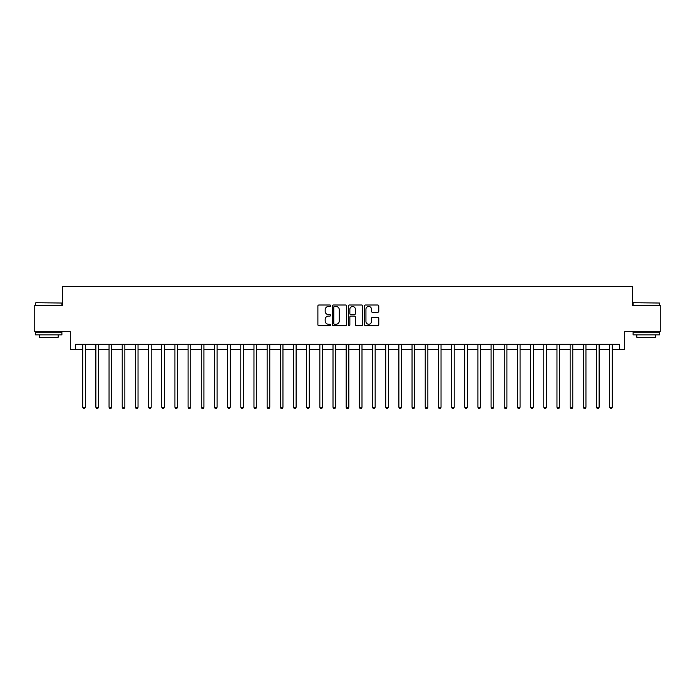 <?xml version="1.0" encoding="UTF-8"?>
<svg xmlns="http://www.w3.org/2000/svg" width="695" height="695" viewBox="0 0 695 695"><rect width="100%" height="100%" fill="white"/><g stroke="black" fill="none" stroke-linecap="round" stroke-linejoin="round"><path stroke-width="1.04" d="M330.638 305.731A0.721 0.721 0 0 0 329.916 305.009L318.918 305.009A1.034 1.034 0 0 0 317.884 306.043L317.884 324.669A1.034 1.034 0 0 0 318.918 325.703L329.916 325.703A0.721 0.721 0 0 0 330.638 324.973A0.721 0.721 0 0 0 329.916 324.252L328.492 324.252A3.31 3.31 0 0 1 325.182 320.942L325.182 319.387A3.31 3.31 0 0 1 328.492 316.077L329.916 316.077A0.721 0.721 0 0 0 330.638 315.356A0.721 0.721 0 0 0 329.916 314.635L328.492 314.635A3.31 3.31 0 0 1 325.182 311.325L325.182 309.77A3.31 3.31 0 0 1 328.492 306.46L329.916 306.46A0.721 0.721 0 0 0 330.638 305.731M377.733 312.307A1.034 1.034 0 0 0 378.766 311.273L378.766 306.043A1.034 1.034 0 0 0 377.733 305.009L365.527 305.009A1.034 1.034 0 0 0 364.493 306.043L364.493 324.669A1.034 1.034 0 0 0 365.527 325.703L377.733 325.703A1.034 1.034 0 0 0 378.766 324.669L378.766 318.353A1.034 1.034 0 0 0 377.733 317.32L372.511 317.32A1.034 1.034 0 0 0 371.478 318.353L371.478 321.481A2.771 2.771 0 0 1 368.706 324.252A2.771 2.771 0 0 1 365.944 321.481L365.944 309.223A2.771 2.771 0 0 1 368.706 306.46A2.771 2.771 0 0 1 371.478 309.223L371.478 311.273A1.034 1.034 0 0 0 372.511 312.307L377.733 312.307M75.59 349.611L75.59 344.338L619.41 344.338L619.41 349.611L624.683 349.611L624.683 331.689L660.25 331.689L660.25 305.34L632.589 305.34L632.589 286.375L62.411 286.375L62.411 305.34L34.75 305.34L34.75 331.689L70.317 331.689L70.317 349.611L82.705 349.611M346.596 306.043A1.034 1.034 0 0 0 345.563 305.009L333.357 305.009A1.034 1.034 0 0 0 332.323 306.043L332.323 324.669A1.034 1.034 0 0 0 333.357 325.703L345.563 325.703A1.034 1.034 0 0 0 346.596 324.669L346.596 306.043M349.437 305.009L361.643 305.009A1.034 1.034 0 0 1 362.677 306.043L362.677 324.669A1.034 1.034 0 0 1 361.643 325.703L356.422 325.703A1.034 1.034 0 0 1 355.388 324.669L355.388 317.111A1.034 1.034 0 0 0 354.354 316.077L350.888 316.077A1.034 1.034 0 0 0 349.854 317.111L349.854 324.973A0.721 0.721 0 0 1 349.133 325.703A0.721 0.721 0 0 1 348.404 324.973L348.404 306.043A1.034 1.034 0 0 1 349.437 305.009M85.337 349.611L95.875 349.611M98.516 349.611L109.054 349.611M111.687 349.611L122.224 349.611M124.857 349.611L135.403 349.611M138.036 349.611L148.574 349.611M151.206 349.611L161.744 349.611M164.385 349.611L174.923 349.611M177.555 349.611L188.093 349.611M190.734 349.611L201.272 349.611M203.904 349.611L214.442 349.611M217.075 349.611L227.621 349.611M230.254 349.611L240.791 349.611M243.424 349.611L253.962 349.611M256.603 349.611L267.141 349.611M269.773 349.611L280.311 349.611M282.952 349.611L293.49 349.611M296.122 349.611L306.66 349.611M309.292 349.611L319.839 349.611M322.471 349.611L333.009 349.611M335.642 349.611L346.18 349.611M348.82 349.611L359.358 349.611M361.991 349.611L372.529 349.611M375.161 349.611L385.708 349.611M388.34 349.611L398.878 349.611M401.51 349.611L412.048 349.611M414.689 349.611L425.227 349.611M427.859 349.611L438.397 349.611M441.038 349.611L451.576 349.611M454.209 349.611L464.747 349.611M467.379 349.611L477.925 349.611M480.558 349.611L491.096 349.611M493.728 349.611L504.266 349.611M506.907 349.611L517.445 349.611M520.077 349.611L530.615 349.611M533.256 349.611L543.794 349.611M546.426 349.611L556.964 349.611M559.597 349.611L570.143 349.611M572.776 349.611L583.314 349.611M585.946 349.611L596.484 349.611M599.125 349.611L609.663 349.611M612.295 349.611L619.41 349.611M334.495 306.46A0.721 0.721 0 0 0 333.765 307.181L333.765 323.531A0.721 0.721 0 0 0 334.495 324.252L335.989 324.252A3.31 3.31 0 0 0 339.299 320.942L339.299 309.77A3.31 3.31 0 0 0 335.989 306.46L334.495 306.46M355.388 309.275A2.771 2.771 0 0 0 352.617 306.512A2.771 2.771 0 0 0 349.854 309.275L349.854 313.593A1.034 1.034 0 0 0 350.888 314.635L354.354 314.635A1.034 1.034 0 0 0 355.388 313.593L355.388 309.275M85.468 344.338L85.415 344.468A1.051 1.051 0 0 0 85.337 344.868L85.337 407.261L82.705 407.261L82.705 344.868A1.051 1.051 0 0 0 82.627 344.468L82.575 344.338M85.337 407.261L84.547 408.625L83.496 408.625L82.705 407.261M98.638 344.338L98.586 344.468A1.051 1.051 0 0 0 98.516 344.868L98.516 407.261L95.875 407.261L95.875 344.868A1.051 1.051 0 0 0 95.797 344.468L95.745 344.338M98.516 407.261L97.726 408.625L96.666 408.625L95.875 407.261M111.817 344.338L111.765 344.468A1.051 1.051 0 0 0 111.687 344.868L111.687 407.261L109.054 407.261L109.054 344.868A1.051 1.051 0 0 0 108.976 344.468L108.924 344.338M111.687 407.261L110.896 408.625L109.845 408.625L109.054 407.261M124.987 344.338L124.935 344.468A1.051 1.051 0 0 0 124.857 344.868L124.857 407.261L122.224 407.261L122.224 344.868A1.051 1.051 0 0 0 122.146 344.468L122.094 344.338M124.857 407.261L124.066 408.625L123.015 408.625L122.224 407.261M138.166 344.338L138.114 344.468A1.051 1.051 0 0 0 138.036 344.868L138.036 407.261L135.403 407.261L135.403 344.868A1.051 1.051 0 0 0 135.325 344.468L135.273 344.338M138.036 407.261L137.245 408.625L136.185 408.625L135.403 407.261M35.853 302.707L61.89 303.029L35.853 302.707M48.711 334.851L35.541 334.851L35.541 332.219L61.89 332.219L61.89 334.851L48.711 334.851M58.198 334.851L58.198 337.275L39.233 337.275L39.233 334.851M633.432 302.707L659.459 303.029L633.432 302.707M646.289 334.851L633.11 334.851L633.11 332.219L659.459 332.219L659.459 334.851L646.289 334.851M655.767 334.851L655.767 337.275L636.802 337.275L636.802 334.851M151.336 344.338L151.284 344.468A1.051 1.051 0 0 0 151.206 344.868L151.206 407.261L148.574 407.261L148.574 344.868A1.051 1.051 0 0 0 148.495 344.468L148.443 344.338M151.206 407.261L150.415 408.625L149.364 408.625L148.574 407.261M164.515 344.338L164.454 344.468A1.051 1.051 0 0 0 164.385 344.868L164.385 407.261L161.744 407.261L161.744 344.868A1.051 1.051 0 0 0 161.674 344.468L161.614 344.338M164.385 407.261L163.594 408.625L162.534 408.625L161.744 407.261M177.685 344.338L177.633 344.468A1.051 1.051 0 0 0 177.555 344.868L177.555 407.261L174.923 407.261L174.923 344.868A1.051 1.051 0 0 0 174.845 344.468L174.792 344.338M177.555 407.261L176.765 408.625L175.713 408.625L174.923 407.261M190.856 344.338L190.804 344.468A1.051 1.051 0 0 0 190.734 344.868L190.734 407.261L188.093 407.261L188.093 344.868A1.051 1.051 0 0 0 188.015 344.468L187.963 344.338M190.734 407.261L189.944 408.625L188.884 408.625L188.093 407.261M204.035 344.338L203.983 344.468A1.051 1.051 0 0 0 203.904 344.868L203.904 407.261L201.272 407.261L201.272 344.868A1.051 1.051 0 0 0 201.194 344.468L201.142 344.338M203.904 407.261L203.114 408.625L202.063 408.625L201.272 407.261M217.205 344.338L217.153 344.468A1.051 1.051 0 0 0 217.075 344.868L217.075 407.261L214.442 407.261L214.442 344.868A1.051 1.051 0 0 0 214.364 344.468L214.312 344.338M217.075 407.261L216.284 408.625L215.233 408.625L214.442 407.261M230.384 344.338L230.332 344.468A1.051 1.051 0 0 0 230.254 344.868L230.254 407.261L227.621 407.261L227.621 344.868A1.051 1.051 0 0 0 227.543 344.468L227.491 344.338M230.254 407.261L229.463 408.625L228.403 408.625L227.621 407.261M243.554 344.338L243.502 344.468A1.051 1.051 0 0 0 243.424 344.868L243.424 407.261L240.791 407.261L240.791 344.868A1.051 1.051 0 0 0 240.713 344.468L240.661 344.338M243.424 407.261L242.633 408.625L241.582 408.625L240.791 407.261M256.733 344.338L256.672 344.468A1.051 1.051 0 0 0 256.603 344.868L256.603 407.261L253.962 407.261L253.962 344.868A1.051 1.051 0 0 0 253.892 344.468L253.831 344.338M256.603 407.261L255.812 408.625L254.752 408.625L253.962 407.261M269.903 344.338L269.851 344.468A1.051 1.051 0 0 0 269.773 344.868L269.773 407.261L267.141 407.261L267.141 344.868A1.051 1.051 0 0 0 267.062 344.468L267.01 344.338M269.773 407.261L268.982 408.625L267.931 408.625L267.141 407.261M283.073 344.338L283.021 344.468A1.051 1.051 0 0 0 282.952 344.868L282.952 407.261L280.311 407.261L280.311 344.868A1.051 1.051 0 0 0 280.233 344.468L280.181 344.338M282.952 407.261L282.161 408.625L281.101 408.625L280.311 407.261M296.252 344.338L296.2 344.468A1.051 1.051 0 0 0 296.122 344.868L296.122 407.261L293.49 407.261L293.49 344.868A1.051 1.051 0 0 0 293.412 344.468L293.36 344.338M296.122 407.261L295.332 408.625L294.28 408.625L293.49 407.261M309.423 344.338L309.371 344.468A1.051 1.051 0 0 0 309.292 344.868L309.292 407.261L306.66 407.261L306.66 344.868A1.051 1.051 0 0 0 306.582 344.468L306.53 344.338M309.292 407.261L308.502 408.625L307.451 408.625L306.66 407.261M322.602 344.338L322.549 344.468A1.051 1.051 0 0 0 322.471 344.868L322.471 407.261L319.839 407.261L319.839 344.868A1.051 1.051 0 0 0 319.761 344.468L319.709 344.338M322.471 407.261L321.681 408.625L320.621 408.625L319.839 407.261M335.772 344.338L335.72 344.468A1.051 1.051 0 0 0 335.642 344.868L335.642 407.261L333.009 407.261L333.009 344.868A1.051 1.051 0 0 0 332.931 344.468L332.879 344.338M335.642 407.261L334.851 408.625L333.8 408.625L333.009 407.261M348.951 344.338L348.89 344.468A1.051 1.051 0 0 0 348.82 344.868L348.82 407.261L346.18 407.261L346.18 344.868A1.051 1.051 0 0 0 346.11 344.468L346.049 344.338M348.82 407.261L348.03 408.625L346.97 408.625L346.18 407.261M362.121 344.338L362.069 344.468A1.051 1.051 0 0 0 361.991 344.868L361.991 407.261L359.358 407.261L359.358 344.868A1.051 1.051 0 0 0 359.28 344.468L359.228 344.338M361.991 407.261L361.2 408.625L360.149 408.625L359.358 407.261M375.291 344.338L375.239 344.468A1.051 1.051 0 0 0 375.161 344.868L375.161 407.261L372.529 407.261L372.529 344.868A1.051 1.051 0 0 0 372.451 344.468L372.398 344.338M375.161 407.261L374.379 408.625L373.319 408.625L372.529 407.261M388.47 344.338L388.418 344.468A1.051 1.051 0 0 0 388.34 344.868L388.34 407.261L385.708 407.261L385.708 344.868A1.051 1.051 0 0 0 385.629 344.468L385.577 344.338M388.34 407.261L387.549 408.625L386.498 408.625L385.708 407.261M401.641 344.338L401.588 344.468A1.051 1.051 0 0 0 401.51 344.868L401.51 407.261L398.878 407.261L398.878 344.868A1.051 1.051 0 0 0 398.8 344.468L398.748 344.338M401.51 407.261L400.72 408.625L399.668 408.625L398.878 407.261M414.819 344.338L414.767 344.468A1.051 1.051 0 0 0 414.689 344.868L414.689 407.261L412.048 407.261L412.048 344.868A1.051 1.051 0 0 0 411.979 344.468L411.927 344.338M414.689 407.261L413.899 408.625L412.839 408.625L412.048 407.261M427.99 344.338L427.938 344.468A1.051 1.051 0 0 0 427.859 344.868L427.859 407.261L425.227 407.261L425.227 344.868A1.051 1.051 0 0 0 425.149 344.468L425.097 344.338M427.859 407.261L427.069 408.625L426.018 408.625L425.227 407.261M441.169 344.338L441.108 344.468A1.051 1.051 0 0 0 441.038 344.868L441.038 407.261L438.397 407.261L438.397 344.868A1.051 1.051 0 0 0 438.328 344.468L438.267 344.338M441.038 407.261L440.248 408.625L439.188 408.625L438.397 407.261M454.339 344.338L454.287 344.468A1.051 1.051 0 0 0 454.209 344.868L454.209 407.261L451.576 407.261L451.576 344.868A1.051 1.051 0 0 0 451.498 344.468L451.446 344.338M454.209 407.261L453.418 408.625L452.367 408.625L451.576 407.261M467.509 344.338L467.457 344.468A1.051 1.051 0 0 0 467.379 344.868L467.379 407.261L464.747 407.261L464.747 344.868A1.051 1.051 0 0 0 464.668 344.468L464.616 344.338M467.379 407.261L466.597 408.625L465.537 408.625L464.747 407.261M480.688 344.338L480.636 344.468A1.051 1.051 0 0 0 480.558 344.868L480.558 407.261L477.925 407.261L477.925 344.868A1.051 1.051 0 0 0 477.847 344.468L477.795 344.338M480.558 407.261L479.767 408.625L478.716 408.625L477.925 407.261M493.858 344.338L493.806 344.468A1.051 1.051 0 0 0 493.728 344.868L493.728 407.261L491.096 407.261L491.096 344.868A1.051 1.051 0 0 0 491.018 344.468L490.965 344.338M493.728 407.261L492.937 408.625L491.886 408.625L491.096 407.261M507.037 344.338L506.985 344.468A1.051 1.051 0 0 0 506.907 344.868L506.907 407.261L504.266 407.261L504.266 344.868A1.051 1.051 0 0 0 504.196 344.468L504.144 344.338M506.907 407.261L506.116 408.625L505.057 408.625L504.266 407.261M520.207 344.338L520.155 344.468A1.051 1.051 0 0 0 520.077 344.868L520.077 407.261L517.445 407.261L517.445 344.868A1.051 1.051 0 0 0 517.367 344.468L517.315 344.338M520.077 407.261L519.287 408.625L518.235 408.625L517.445 407.261M533.386 344.338L533.326 344.468A1.051 1.051 0 0 0 533.256 344.868L533.256 407.261L530.615 407.261L530.615 344.868A1.051 1.051 0 0 0 530.546 344.468L530.485 344.338M533.256 407.261L532.466 408.625L531.406 408.625L530.615 407.261M546.557 344.338L546.505 344.468A1.051 1.051 0 0 0 546.426 344.868L546.426 407.261L543.794 407.261L543.794 344.868A1.051 1.051 0 0 0 543.716 344.468L543.664 344.338M546.426 407.261L545.636 408.625L544.585 408.625L543.794 407.261M559.727 344.338L559.675 344.468A1.051 1.051 0 0 0 559.597 344.868L559.597 407.261L556.964 407.261L556.964 344.868A1.051 1.051 0 0 0 556.886 344.468L556.834 344.338M559.597 407.261L558.815 408.625L557.755 408.625L556.964 407.261M572.906 344.338L572.854 344.468A1.051 1.051 0 0 0 572.776 344.868L572.776 407.261L570.143 407.261L570.143 344.868A1.051 1.051 0 0 0 570.065 344.468L570.013 344.338M572.776 407.261L571.985 408.625L570.934 408.625L570.143 407.261M586.076 344.338L586.024 344.468A1.051 1.051 0 0 0 585.946 344.868L585.946 407.261L583.314 407.261L583.314 344.868A1.051 1.051 0 0 0 583.235 344.468L583.183 344.338M585.946 407.261L585.155 408.625L584.104 408.625L583.314 407.261M599.255 344.338L599.203 344.468A1.051 1.051 0 0 0 599.125 344.868L599.125 407.261L596.484 407.261L596.484 344.868A1.051 1.051 0 0 0 596.414 344.468L596.362 344.338M599.125 407.261L598.334 408.625L597.274 408.625L596.484 407.261M612.425 344.338L612.373 344.468A1.051 1.051 0 0 0 612.295 344.868L612.295 407.261L609.663 407.261L609.663 344.868A1.051 1.051 0 0 0 609.584 344.468L609.532 344.338M612.295 407.261L611.504 408.625L610.453 408.625L609.663 407.261M35.541 305.34L35.541 303.029M41.544 332.219L41.544 331.689M55.878 332.219L55.878 331.689M61.89 305.34L61.89 303.029M633.11 305.34L633.11 303.029M639.122 332.219L639.122 331.689M653.456 332.219L653.456 331.689M659.459 305.34L659.459 303.029"/></g></svg>
